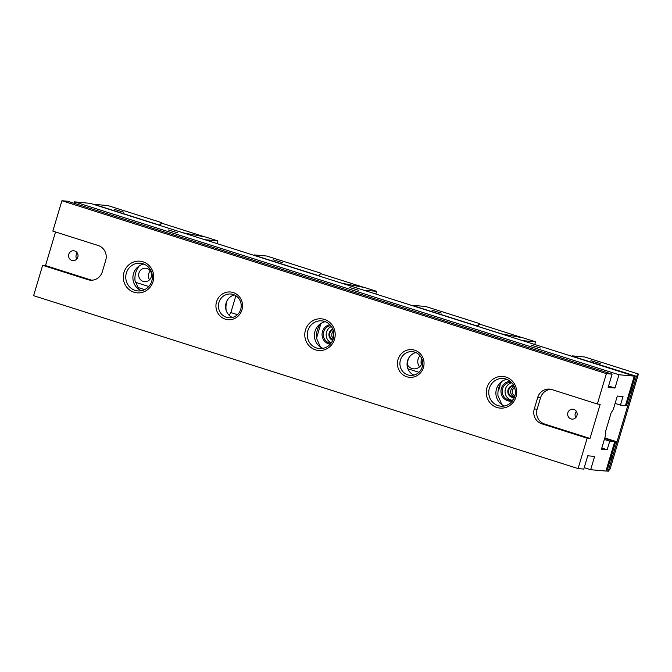 <?xml version="1.0" encoding="UTF-8"?>
<svg xmlns="http://www.w3.org/2000/svg" width="672" height="672" viewBox="0 0 672 672"><rect width="100%" height="100%" fill="white"/><g stroke="black" fill="none" stroke-linecap="round" stroke-linejoin="round"><path stroke-width="1.01" d="M74.054 203.288L74.483 201.852L90.367 203.372L634.25 376.11L625.472 405.544L620.474 405.098L623.02 396.556L617.308 396.043L613.343 409.34L611.066 413.036L605.405 432.029L605.413 435.926L601.457 449.215L607.169 449.728L609.714 441.185L614.72 441.63L604.674 438.404M139.213 265.952A19.849 19.001 -84.9 0 0 135.03 280.711L137.155 285.289A19.849 19.001 -84.9 0 0 139.222 289.59M135.106 290.371A13.894 13.306 95.1 0 1 126.025 274.453A13.894 13.306 95.1 0 1 140.305 263.231A13.894 13.306 95.1 0 1 143.035 263.785A13.894 13.306 95.1 0 1 152.124 279.695A13.894 13.306 95.1 0 1 137.836 290.917A13.894 13.306 95.1 0 1 135.106 290.371M133.972 292.219A15.884 15.204 95.1 0 1 128.192 265.432A15.884 15.204 95.1 0 1 153.342 273.42A15.884 15.204 95.1 0 1 133.972 292.219M143.833 264.062A13.894 13.306 -84.9 0 0 132.964 276.528A13.894 13.306 -84.9 0 0 141.456 290.724M234.394 294.949A11.911 11.399 -84.9 0 0 225.607 305.516A11.911 11.399 -84.9 0 0 232.386 317.47L232.352 317.453M325.324 321.695A13.894 13.306 -84.9 0 0 314.454 334.16A13.894 13.306 -84.9 0 0 322.946 348.356M415.892 352.582A11.911 11.399 -84.9 0 0 407.098 363.149A11.911 11.399 -84.9 0 0 413.876 375.102L413.843 375.085M506.822 379.327A13.894 13.306 -84.9 0 0 495.953 391.793A13.894 13.306 -84.9 0 0 504.445 405.989M407.912 374.917A11.911 11.399 95.1 0 1 400.126 361.276A11.911 11.399 95.1 0 1 412.373 351.658A11.911 11.399 95.1 0 1 414.708 352.128A11.911 11.399 95.1 0 1 422.495 365.77A11.911 11.399 95.1 0 1 410.256 375.388A11.911 11.399 95.1 0 1 407.912 374.917M406.778 376.765A13.894 13.306 95.1 0 1 401.722 353.329A13.894 13.306 95.1 0 1 423.721 360.318A13.894 13.306 95.1 0 1 406.778 376.765M61.908 200.735L67.62 201.239L612.1 374.136L606.388 373.624L61.908 200.735L52.844 231.118L98.221 245.524A11.911 11.399 -84.9 0 1 105.714 260.375L102.32 271.774A11.911 11.399 -84.9 0 1 90.367 280.182A11.911 11.399 -84.9 0 1 88.032 279.712L42.655 265.297L33.6 295.688L578.08 468.577L583.792 469.09L587.756 455.792L594.619 456.406L590.654 469.703L605.942 471.064L614.72 441.63M606.388 373.624L597.332 404.015L551.956 389.6A11.911 11.399 -84.9 0 0 549.62 389.13A11.911 11.399 -84.9 0 0 537.667 397.538L534.274 408.937A11.911 11.399 -84.9 0 0 541.766 423.788L587.135 438.194L578.08 468.577M225.28 319.133A13.894 13.306 95.1 0 1 220.223 295.697A13.894 13.306 95.1 0 1 242.231 302.686A13.894 13.306 95.1 0 1 225.28 319.133M496.961 407.476A15.884 15.204 95.1 0 1 491.173 380.696A15.884 15.204 95.1 0 1 516.323 388.685A15.884 15.204 95.1 0 1 496.961 407.476M315.462 349.852A15.884 15.204 95.1 0 1 309.683 323.064A15.884 15.204 95.1 0 1 334.832 331.052A15.884 15.204 95.1 0 1 315.462 349.852M584.22 467.662L590.654 469.703M168.118 229.891L177.416 232.747L168.118 229.891M349.616 287.524L358.907 290.38L349.616 287.524M531.107 345.156L540.397 348.012L531.107 345.156M74.483 201.852L618.962 374.749L634.25 376.11M612.1 374.136L608.143 387.433L614.998 388.038L618.962 374.749M551.04 389.357A11.911 11.399 -84.9 0 0 540.523 397.799L537.13 409.189A11.911 11.399 -84.9 0 0 544.622 424.04L589.999 438.446L600.188 404.267L597.332 404.015M589.999 438.446L587.135 438.194M55.532 231.966L45.52 265.558L42.655 265.297M615.115 403.402L620.474 405.098M408.568 358.31A19.849 19.001 -84.9 0 0 407.686 368.172M316.604 348.004A13.894 13.306 95.1 0 1 307.516 332.086A13.894 13.306 95.1 0 1 321.796 320.863A13.894 13.306 95.1 0 1 333.816 335.891A13.894 13.306 95.1 0 1 319.326 348.55A13.894 13.306 95.1 0 1 316.604 348.004M320.712 323.585A19.849 19.001 -84.9 0 0 316.529 338.344L318.654 342.922A19.849 19.001 -84.9 0 0 320.72 347.222M502.202 381.217A19.849 19.001 -84.9 0 0 498.019 395.976L500.144 400.546A19.849 19.001 -84.9 0 0 502.211 404.855M498.095 405.628A13.894 13.306 95.1 0 1 489.006 389.718A13.894 13.306 95.1 0 1 503.294 378.496A13.894 13.306 95.1 0 1 506.024 379.042A13.894 13.306 95.1 0 1 515.105 394.96A13.894 13.306 95.1 0 1 500.825 406.182A13.894 13.306 95.1 0 1 498.095 405.628M226.422 317.285A11.911 11.399 95.1 0 1 218.635 303.643A11.911 11.399 95.1 0 1 230.874 294.025A11.911 11.399 95.1 0 1 233.218 294.496A11.911 11.399 95.1 0 1 241.004 308.137A11.911 11.399 95.1 0 1 228.757 317.755A11.911 11.399 95.1 0 1 226.422 317.285M227.069 300.678A19.849 19.001 -84.9 0 0 226.195 310.54M226.346 310.976L227.044 312.488M604.355 439.48L609.714 441.185M601.81 448.031L607.169 449.728M407.845 368.609L408.542 370.121M567.865 412.709A4.964 4.754 95.1 0 1 577.139 414.574A4.964 4.754 95.1 0 1 571.964 419.101A4.964 4.754 95.1 0 1 567.865 412.709M575.845 417.547A4.964 4.754 95.1 0 1 576.391 411.424M45.52 265.558L90.888 279.964A11.911 11.399 -84.9 0 0 91.804 280.207M68.762 254.226A4.964 4.754 95.1 0 1 78.028 256.091A4.964 4.754 95.1 0 1 72.853 260.61A4.964 4.754 95.1 0 1 68.762 254.226M76.742 259.064A4.964 4.754 95.1 0 1 77.288 252.932M608.563 385.997L614.998 388.038M600.222 363.544L590.923 360.688L600.222 363.544M572.51 356.471L573.922 356.437L572.107 355.858L571.973 356.303M625.531 405.342L627.749 405.754L616.997 441.832L604.808 437.959M627.749 405.745L636.527 376.312L638.4 374.035L610.092 468.989L608.219 471.265L613.007 455.196A5.359 1.512 -72.4 0 0 611.352 460.757M604.724 438.236L616.988 441.832L613.007 455.196M606.001 470.862L608.219 471.265M572.603 356.32L636.527 376.312M638.4 374.035L584.682 356.975L572.107 355.858M615.686 441.714L606.917 471.148M635.216 376.202L626.447 405.636M631.73 392.389A5.359 1.512 -72.4 0 1 633.385 386.828M615.46 442.084L614.452 442.52M606.287 469.896L606.908 470.761M625.825 404.376L626.447 405.241M633.982 377L634.99 376.572M421.646 358.394A10.92 10.45 -84.9 0 0 421.352 364.711M422.268 360.125A16.876 16.153 -84.9 0 0 422.083 363.031M441.286 313.076L431.987 310.22L441.286 313.076M413.574 306.004L414.985 305.962L413.171 305.39L413.036 305.836M413.666 305.844L476.28 325.727L477.59 325.844L479.296 324.122M477.59 325.844L477.456 326.29M479.464 323.568L425.737 306.508L413.171 305.39M419.983 355.715A8.434 8.081 -84.9 0 0 419.597 366.878M422.47 360.956A8.434 8.081 95.1 0 1 407.45 364.795M407.921 368.785L418.958 372.296M477.481 326.298L501.304 333.766M522.74 337.831L479.657 324.148L477.49 326.264M514.592 396.9A5.46 5.225 95.1 0 1 508.628 390.634A5.46 5.225 95.1 0 1 513.979 386.064M514.374 397.496A6.056 5.796 95.1 0 1 507.881 390.608A6.056 5.796 95.1 0 1 513.668 385.451M514.366 396.934A5.46 5.225 95.1 0 1 514.34 396.934A5.46 5.225 95.1 0 1 514.206 386.56M499.136 386.778A8.938 8.551 95.1 0 1 498.607 388.458M500.01 384.737A9.929 9.5 95.1 0 1 498.137 390.734M513.248 399.773A8.938 8.551 95.1 0 1 502.58 388.651A8.938 8.551 95.1 0 1 511.367 382.334M512.467 400.907A9.929 9.5 95.1 0 1 507.637 400.722A9.929 9.5 95.1 0 1 501.052 389.928A9.929 9.5 95.1 0 1 510.224 381.31M511.795 382.788A8.938 8.551 -84.9 0 0 511.4 400.151M514.945 395.707A4.166 3.99 95.1 0 1 514.693 387.878M500.884 333.732L523.58 337.991L535.559 341.796L522.665 340.645M534.761 344.484L535.559 341.796M282.349 262.609L273.059 259.753L282.349 262.609M254.638 255.536L256.049 255.494L254.234 254.923L254.1 255.368M254.73 255.377L317.352 275.26L318.654 275.377L320.368 273.647M318.654 275.377L318.52 275.822L341.872 283.24M320.527 273.101L266.809 256.04L254.234 254.923M235.872 295.756L230.866 312.564L237.468 314.664M230.866 312.564L229.186 315.302M342.376 283.298L341.88 283.206M363.804 287.364L320.729 273.68L318.553 275.797M332.917 339.78A5.46 5.225 95.1 0 1 332.993 329.641M332.674 340.376A6.056 5.796 95.1 0 1 332.749 329.02M333.262 338.755A5.46 5.225 95.1 0 1 333.404 330.96M330.935 343.325A8.938 8.551 95.1 0 1 330.683 325.601M330.17 344.24A9.929 9.5 95.1 0 1 328.734 343.913A9.929 9.5 95.1 0 1 322.081 333.9A9.929 9.5 95.1 0 1 329.843 324.668M316.52 338.251L320.93 323.442M331.363 326.508A8.938 8.551 -84.9 0 0 331.254 342.896M333.707 336.806A4.166 3.99 95.1 0 1 333.782 332.951M341.956 283.265L364.652 287.524L376.631 291.329L363.728 290.178M375.824 294.017L376.631 291.329M123.413 212.142L114.122 209.286L123.413 212.142M95.701 205.069L97.112 205.027L95.298 204.456L95.164 204.901M95.802 204.91L158.416 224.792L159.718 224.91L161.431 223.18M159.718 224.91L159.583 225.355L182.935 232.772M161.599 222.634L107.873 205.573L95.298 204.456M138.071 287.524L144.682 289.624M150.377 270.976A6.754 6.46 -84.9 0 0 149.587 279.796M143.674 264.096L144.581 264.382M135.685 282.349L148.772 286.507M147.05 268.498A6.754 6.46 95.1 0 1 144.53 281.677A6.754 6.46 95.1 0 1 138.953 272.992A6.754 6.46 95.1 0 1 147.05 268.498M183.439 232.831L182.944 232.739M204.876 236.897L161.792 223.213L159.625 225.33M151.586 274.898A8.434 8.081 -84.9 0 0 151.477 276.15M183.019 232.798L205.716 237.056L217.694 240.862L204.8 239.711M216.888 243.55L217.694 240.862M540.523 397.799L537.667 397.538M537.13 409.189L534.274 408.937M544.622 424.04L541.766 423.788M90.888 279.964L88.032 279.712"/></g></svg>
